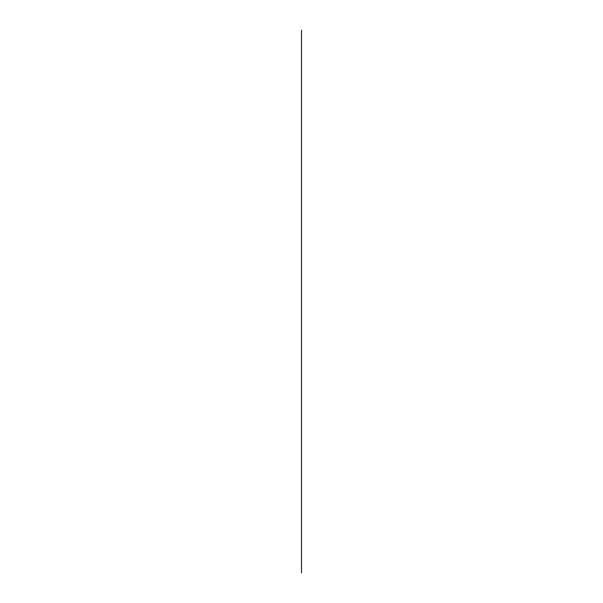<?xml version="1.0" encoding="UTF-8"?>
<svg xmlns="http://www.w3.org/2000/svg" width="603" height="603" viewBox="0 0 603 603"><rect width="100%" height="100%" fill="white"/><g stroke="black" fill="none" stroke-linecap="round" stroke-linejoin="round"><path stroke-width="0.9" d="M301.5 572.85L301.5 30.15L301.5 572.85"/></g></svg>
